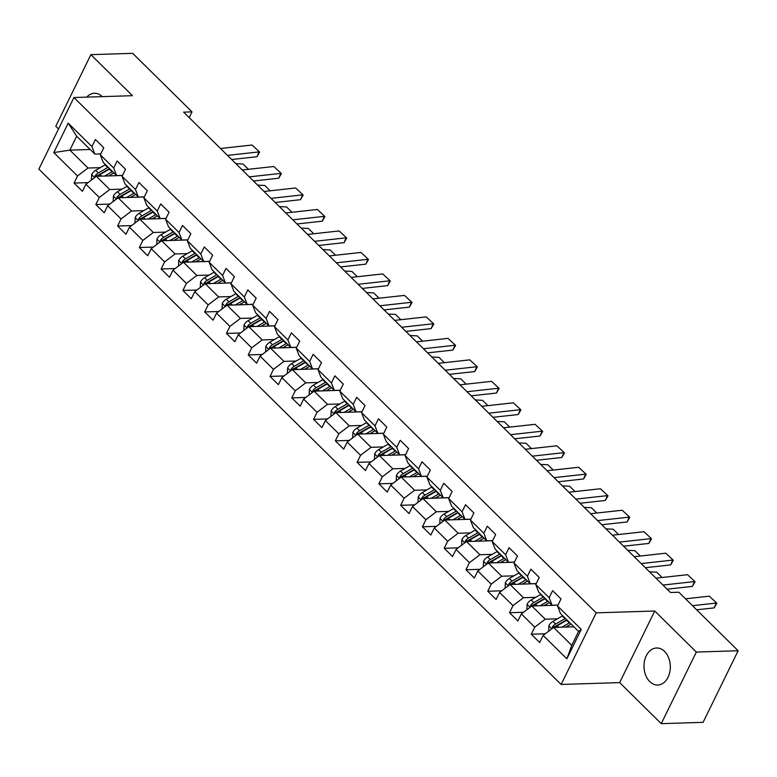 <?xml version="1.0" encoding="UTF-8"?>
<svg xmlns="http://www.w3.org/2000/svg" width="777" height="777" viewBox="0 0 777 777"><rect width="100%" height="100%" fill="white"/><g stroke="black" fill="none" stroke-linecap="round" stroke-linejoin="round"><path stroke-width="1.17" d="M664.558 651.417A18.531 13.151 -91.8 0 0 656.584 647.989A18.531 13.151 -91.8 0 0 644.502 661.072A18.531 13.151 -91.8 0 0 649.766 681.604A18.531 13.151 -91.8 0 0 657.75 685.032A18.531 13.151 -91.8 0 0 669.823 671.95A18.531 13.151 -91.8 0 0 664.558 651.417M102.292 96.639A18.531 13.151 -91.8 0 0 94.386 93.279A18.531 13.151 -91.8 0 0 86.713 97.125M661.256 723.659L696.338 652.058L654.749 611.013L619.667 682.614L661.256 723.659L703.078 722.348L738.15 650.747L678.836 592.22L670.473 592.482L183.644 112.131L192.006 111.869L132.682 53.341L90.87 54.652L55.798 126.253L58.528 128.953M619.667 682.614L561.13 684.45L38.85 169.124L73.922 97.523L596.212 612.849L561.13 684.45M573.912 626.816L553.612 627.447L571.755 645.357L578.583 631.419L560.44 613.519L557.536 605.992L561.004 598.921L552.622 590.666L549.164 597.727L535.771 584.508L539.228 577.437L530.856 569.182L527.389 576.243L513.995 563.024L517.453 555.953L509.081 547.698L505.623 554.759L492.22 541.54L495.677 534.469L487.305 526.214L483.848 533.275L470.444 520.056L473.912 512.995L465.53 504.729L462.072 511.79L448.679 498.572L452.136 491.511L443.764 483.245L440.297 490.306L426.903 477.088L430.361 470.027L421.989 461.761L418.531 468.822L405.128 455.604L408.585 448.543L400.213 440.277L396.756 447.338L383.352 434.12L386.81 427.059L378.438 418.793L374.98 425.854L361.577 412.636L365.044 405.575L356.662 397.309L353.205 404.37L339.811 391.152L343.269 384.091L334.897 375.825L331.429 382.886L318.036 369.667L321.493 362.606L313.121 354.341L309.664 361.402L296.26 348.183L299.718 341.122L291.346 332.857L287.888 339.928L274.485 326.699L277.952 319.638L269.57 311.373L266.113 318.444L252.71 305.215L256.177 298.154L247.805 289.889L244.337 296.96L230.944 283.731L234.401 276.67L226.029 268.405L222.562 275.476L209.168 262.257L212.626 255.186L204.254 246.931L200.796 253.992L187.393 240.773L190.851 233.702L182.478 225.447L179.021 232.508L165.618 219.289L169.085 212.218L160.703 203.962L157.245 211.023L143.852 197.805L147.309 190.734L138.937 182.478L135.47 189.539L122.076 176.321L125.534 169.26L117.162 160.994L113.704 168.055L100.301 154.837L103.759 147.776L95.386 139.51L91.929 146.571L68.201 123.164L53.788 152.574L69.852 150.136L87.995 168.036L100.272 167.647M557.536 605.992L581.264 629.399L566.86 658.809L543.133 635.401L539.675 642.462L531.293 634.207L545.289 633.76M53.788 152.574L77.515 175.99L74.058 183.051L82.43 191.317L85.888 184.246L99.291 197.475L95.833 204.536L104.205 212.791L107.663 205.73L121.066 218.949L117.599 226.02L125.981 234.275L129.438 227.214L142.832 240.433L139.374 247.504L147.747 255.759L151.214 248.698L164.607 261.917L161.15 268.988L169.522 277.243L172.98 270.182L186.383 283.401L182.925 290.462L191.297 298.727L194.755 291.666L208.158 304.885L204.701 311.946L213.073 320.211L216.53 313.15L229.934 326.369L226.466 333.43L234.848 341.695L238.306 334.634L251.699 347.853L248.242 354.914L256.614 363.18L260.081 356.119L273.475 369.337L270.017 376.398L278.389 384.664L281.847 377.603L295.25 390.821L291.793 397.882L300.165 406.148L303.622 399.087L317.026 412.305L313.558 419.366L321.94 427.632L325.398 420.571L338.801 433.789L335.334 440.85L343.706 449.116L347.173 442.055L360.567 455.273L357.109 462.334L365.481 470.6L368.949 463.539L382.342 476.757L378.885 483.818L387.257 492.084L390.714 485.013L404.118 498.242L400.66 505.303L409.032 513.568L412.49 506.497L425.893 519.726L422.426 526.787L430.808 535.052L434.265 527.981L447.659 541.21L444.201 548.271L452.573 556.526L456.041 549.465L469.434 562.684L465.977 569.755L474.349 578.01L477.806 570.949L491.21 584.168L487.752 591.239L496.124 599.494L499.582 592.433L512.985 605.652L509.527 612.723L517.9 620.978L521.357 613.917L534.761 627.136L531.293 634.207M535.771 584.508L538.665 592.035L552.068 605.254L557.993 605.069M557.507 618.803L545.24 619.191L531.837 605.973L557.954 605.147M552.068 605.254L549.164 597.727M534.761 627.136L545.24 619.191M521.357 613.917L531.837 605.973M513.995 563.024L516.89 570.551L530.293 583.77L536.217 583.585M535.741 597.319L523.465 597.707L510.062 584.489L536.179 583.663M530.293 583.77L527.389 576.243M512.985 605.652L523.465 597.707M499.582 592.433L510.062 584.489M492.22 541.54L495.114 549.067L508.517 562.286L514.442 562.101M513.966 575.835L501.689 576.223L488.296 563.004L514.403 562.189M508.517 562.286L505.623 554.759M491.21 584.168L501.689 576.223M477.806 570.949L488.296 563.004M470.444 520.056L473.348 527.583L486.742 540.802L492.667 540.617M492.191 554.351L479.914 554.739L466.521 541.52L492.628 540.705M486.742 540.802L483.848 533.275M469.434 562.684L479.914 554.739M456.041 549.465L466.521 541.52M448.679 498.572L451.573 506.099L464.967 519.318L470.901 519.133M470.415 532.867L458.148 533.255L444.745 520.036L470.852 519.221M464.967 519.318L462.072 511.79M447.659 541.21L458.148 533.255M434.265 527.981L444.745 520.036M426.903 477.088L429.798 484.615L443.201 497.834L449.125 497.649M448.64 511.383L436.373 511.771L422.97 498.552L449.087 497.736M443.201 497.834L440.297 490.306M425.893 519.726L436.373 511.771M412.49 506.497L422.97 498.552M405.128 455.604L408.022 463.131L421.425 476.359L427.35 476.165M426.874 489.908L414.597 490.287L401.204 477.068L427.311 476.252M421.425 476.359L418.531 468.822M404.118 498.242L414.597 490.287M390.714 485.013L401.204 477.068M383.352 434.12L386.256 441.647L399.65 454.875L405.575 454.691M405.099 468.424L392.822 468.803L379.429 455.584L405.536 454.768M399.65 454.875L396.756 447.338M382.342 476.757L392.822 468.803M368.949 463.539L379.429 455.584M361.577 412.636L364.481 420.163L377.875 433.391L383.799 433.207M383.323 446.94L371.056 447.319L357.653 434.1L383.76 433.284M377.875 433.391L374.98 425.854M360.567 455.273L371.056 447.319M347.173 442.055L357.653 434.1M339.811 391.152L342.706 398.688L356.109 411.907L362.033 411.723M361.548 425.456L349.281 425.835L335.878 412.616L361.995 411.8M356.109 411.907L353.205 404.37M338.801 433.789L349.281 425.835M325.398 420.571L335.878 412.616M318.036 369.667L320.93 377.204L334.333 390.423L340.258 390.239M339.772 403.972L327.505 404.351L314.102 391.132L340.219 390.316M334.333 390.423L331.429 382.886M317.026 412.305L327.505 404.351M303.622 399.087L314.102 391.132M296.26 348.183L299.155 355.72L312.558 368.939L318.483 368.754M318.007 382.488L305.73 382.867L292.337 369.648L318.444 368.832M312.558 368.939L309.664 361.402M295.25 390.821L305.73 382.867M281.847 377.603L292.337 369.648M274.485 326.699L277.389 334.236L290.783 347.455L296.707 347.27M296.231 361.004L283.955 361.383L270.561 348.164L296.668 347.348M290.783 347.455L287.888 339.928M273.475 369.337L283.955 361.383M260.081 356.119L270.561 348.164M252.71 305.215L255.614 312.752L269.007 325.971L274.941 325.786M274.456 339.52L262.189 339.908L248.786 326.68L274.893 325.864M269.007 325.971L266.113 318.444M251.699 347.853L262.189 339.908M238.306 334.634L248.786 326.68M230.944 283.731L233.838 291.268L247.241 304.487L253.166 304.302M252.68 318.036L240.414 318.424L227.01 305.196L253.127 304.38M247.241 304.487L244.337 296.96M229.934 326.369L240.414 318.424M216.53 313.15L227.01 305.196M209.168 262.257L212.063 269.784L225.466 283.003L231.391 282.818M230.915 296.552L218.638 296.94L205.235 283.712L231.352 282.896M225.466 283.003L222.562 275.476M208.158 304.885L218.638 296.94M194.755 291.666L205.235 283.712M187.393 240.773L190.287 248.3L203.691 261.519L209.615 261.334M209.139 275.068L196.863 275.456L183.469 262.238L209.576 261.412M203.691 261.519L200.796 253.992M186.383 283.401L196.863 275.456M172.98 270.182L183.469 262.238M165.618 219.289L168.522 226.816L181.915 240.035L187.84 239.85M187.364 253.584L175.087 253.972L161.694 240.753L187.801 239.928M181.915 240.035L179.021 232.508M164.607 261.917L175.087 253.972M151.214 248.698L161.694 240.753M143.852 197.805L146.746 205.332L160.14 218.551L166.074 218.366M165.588 232.1L153.322 232.488L139.918 219.269L166.035 218.444M160.14 218.551L157.245 211.023M142.832 240.433L153.322 232.488M129.438 227.214L139.918 219.269M122.076 176.321L124.971 183.848L138.374 197.067L144.299 196.882M143.813 210.616L131.546 211.004L118.143 197.785L144.26 196.97M138.374 197.067L135.47 189.539M121.066 218.949L131.546 211.004M107.663 205.73L118.143 197.785M100.301 154.837L103.195 162.364L116.599 175.583L122.523 175.398M122.047 189.132L109.771 189.52L96.377 176.301L122.484 175.485M116.599 175.583L113.704 168.055M99.291 197.475L109.771 189.52M85.888 184.246L96.377 176.301M68.201 123.164L76.68 136.198L94.823 154.099L100.748 153.914M90.161 149.495L69.852 150.136L76.68 136.198M94.823 154.099L91.929 146.571M77.515 175.99L87.995 168.036M696.338 652.058L738.15 650.747M654.749 611.013L596.212 612.849M73.922 97.523L132.469 95.688L90.87 54.652M189.19 117.609L192.006 111.869M566.86 658.809L571.755 645.357M578.583 631.419L581.264 629.399M543.133 635.401L553.612 627.447M74.058 183.051L88.054 182.614M95.833 204.536L109.819 204.098M117.599 226.02L131.595 225.583M139.374 247.504L153.37 247.067M161.15 268.988L175.146 268.541M182.925 290.462L196.921 290.025M204.701 311.946L218.687 311.509M226.466 333.43L240.462 332.993M248.242 354.914L262.238 354.477M270.017 376.398L284.013 375.961M291.793 397.882L305.779 397.445M313.558 419.366L327.554 418.929M335.334 440.85L349.329 440.413M357.109 462.334L371.105 461.897M378.885 483.818L392.88 483.381M400.66 505.303L414.646 504.865M422.426 526.787L436.421 526.35M444.201 548.271L458.197 547.834M465.977 569.755L479.972 569.318M487.752 591.239L501.748 590.802M509.527 612.723L523.513 612.276M220.503 148.504L252.059 145.017L259.625 152.069L256.973 156.721L231.663 159.518M256.973 156.721L259.032 151.904L227.486 155.39M252.059 145.017L259.625 152.069M108.605 175.913L112.218 173.834A15.084 8.518 -45.4 0 1 113.928 172.95M104.642 176.039L112.053 171.766A18.172 10.266 -45.4 0 1 112.48 171.523M91.414 180.06L91.647 174.543A6.294 3.555 -45.4 0 1 95.697 170.289L105.07 164.889A18.172 10.266 -45.4 0 1 105.507 164.646M248.417 169.308L243.046 164.015L235.82 163.617M97.844 176.253A6.294 3.555 -45.4 0 1 100.029 174.553L109.402 169.153A18.172 10.266 -45.4 0 1 109.829 168.91M108.158 167.259A18.172 10.266 134.6 0 0 107.721 167.502L98.349 172.902A6.294 3.555 134.6 0 0 95.212 175.699L95.027 177.321M95.212 175.699L97.62 175.621A3.205 1.807 -45.4 0 1 98.514 174.971L107.886 169.571A15.084 8.518 -45.4 0 1 109.606 168.687M242.278 169.988L273.825 166.501L281.4 173.553L278.749 178.205L253.438 181.002M278.749 178.205L280.808 173.388L249.252 176.874M273.825 166.501L281.4 173.553M264.054 191.472L295.6 187.985L303.176 195.037L300.514 199.689L275.213 202.486M300.514 199.689L302.583 194.872L271.027 198.358M295.6 187.985L303.176 195.037M130.381 197.397L133.984 195.318A15.084 8.518 -45.4 0 1 135.703 194.435M126.418 197.523L133.829 193.25A18.172 10.266 -45.4 0 1 134.256 193.007M113.189 201.544L113.423 196.027A6.294 3.555 -45.4 0 1 117.473 191.773L126.845 186.363A18.172 10.266 -45.4 0 1 127.282 186.121M270.192 190.792L264.821 185.499L257.595 185.101M119.619 197.737A6.294 3.555 -45.4 0 1 121.795 196.037L131.177 190.637A18.172 10.266 -45.4 0 1 131.604 190.394M129.934 188.743A18.172 10.266 134.6 0 0 129.497 188.986L120.124 194.386A6.294 3.555 134.6 0 0 116.987 197.183L116.803 198.795M116.987 197.183L119.396 197.105A3.205 1.807 -45.4 0 1 120.289 196.455L129.662 191.055A15.084 8.518 -45.4 0 1 131.371 190.171M152.156 218.881L155.759 216.802A15.084 8.518 -45.4 0 1 157.478 215.919M148.184 219.007L155.604 214.734A18.172 10.266 -45.4 0 1 156.031 214.491M134.965 223.028L135.188 217.502A6.294 3.555 -45.4 0 1 139.248 213.257L148.621 207.847A18.172 10.266 -45.4 0 1 149.048 207.605M291.967 212.276L286.596 206.983L279.37 206.585M141.385 219.221A6.294 3.555 -45.4 0 1 143.57 217.521L152.943 212.121A18.172 10.266 -45.4 0 1 153.38 211.878M151.7 210.227A18.172 10.266 134.6 0 0 151.272 210.47L141.9 215.87A6.294 3.555 134.6 0 0 138.762 218.667L138.578 220.28M138.762 218.667L141.171 218.59A3.205 1.807 -45.4 0 1 142.055 217.939L151.437 212.539A15.084 8.518 -45.4 0 1 153.147 211.655M285.819 212.956L317.375 209.469L324.941 216.521L322.29 221.173L296.989 223.97M322.29 221.173L324.359 216.356L292.803 219.842M317.375 209.469L324.941 216.521M307.595 234.44L339.151 230.954L346.717 238.005L344.065 242.657L318.755 245.454M344.065 242.657L346.124 237.84L314.578 241.326M339.151 230.954L346.717 238.005M329.37 255.924L360.926 252.438L368.492 259.489L365.841 264.141L340.53 266.938M365.841 264.141L367.9 259.324L336.354 262.811M360.926 252.438L368.492 259.489M173.922 240.365L177.535 238.286A15.084 8.518 -45.4 0 1 179.244 237.403M169.959 240.491L177.37 236.218A18.172 10.266 -45.4 0 1 177.807 235.975M156.74 244.512L156.964 238.986A6.294 3.555 -45.4 0 1 161.024 234.732L170.396 229.332A18.172 10.266 -45.4 0 1 170.823 229.089M313.743 233.76L308.372 228.467L301.136 228.069M163.16 240.705A6.294 3.555 -45.4 0 1 165.346 239.005L174.718 233.605A18.172 10.266 -45.4 0 1 175.155 233.362M173.475 231.711A18.172 10.266 134.6 0 0 173.048 231.954L163.675 237.354A6.294 3.555 134.6 0 0 160.538 240.151L160.353 241.764M160.538 240.151L162.937 240.074A3.205 1.807 -45.4 0 1 163.83 239.423L173.213 234.013A15.084 8.518 -45.4 0 1 174.922 233.139M195.697 261.849L199.31 259.771A15.084 8.518 -45.4 0 1 201.02 258.887M191.734 261.975L199.145 257.702A18.172 10.266 -45.4 0 1 199.572 257.459M178.516 265.987L178.739 260.47A6.294 3.555 -45.4 0 1 182.789 256.216L192.172 250.816A18.172 10.266 -45.4 0 1 192.599 250.573M335.509 255.244L330.138 249.951L322.911 249.553M184.936 262.189A6.294 3.555 -45.4 0 1 187.121 260.489L196.494 255.089A18.172 10.266 -45.4 0 1 196.921 254.846M195.25 253.195A18.172 10.266 134.6 0 0 194.823 253.438L185.441 258.838A6.294 3.555 134.6 0 0 182.304 261.635L182.129 263.248M182.304 261.635L184.712 261.558A3.205 1.807 -45.4 0 1 185.606 260.907L194.978 255.497A15.084 8.518 -45.4 0 1 196.698 254.613M217.473 283.333L221.086 281.255A15.084 8.518 -45.4 0 1 222.795 280.371M213.51 283.459L220.921 279.186A18.172 10.266 -45.4 0 1 221.348 278.943M200.281 287.471L200.515 281.954A6.294 3.555 -45.4 0 1 204.565 277.7L213.937 272.3A18.172 10.266 -45.4 0 1 214.374 272.057M357.284 276.729L351.913 271.426L344.687 271.037M206.711 283.673A6.294 3.555 -45.4 0 1 208.896 281.973L218.269 276.573A18.172 10.266 -45.4 0 1 218.696 276.33M217.026 274.679A18.172 10.266 134.6 0 0 216.589 274.922L207.216 280.322A6.294 3.555 134.6 0 0 204.079 283.119L203.895 284.732M204.079 283.119L206.488 283.042A3.205 1.807 -45.4 0 1 207.381 282.381L216.754 276.981A15.084 8.518 -45.4 0 1 218.473 276.097M239.248 304.817L242.851 302.739A15.084 8.518 -45.4 0 1 244.57 301.855M235.285 304.943L242.696 300.67A18.172 10.266 -45.4 0 1 243.123 300.427M222.057 308.955L222.29 303.438A6.294 3.555 -45.4 0 1 226.34 299.184L235.713 293.784A18.172 10.266 -45.4 0 1 236.15 293.541M379.059 298.213L373.688 292.91L366.462 292.521M228.487 305.157A6.294 3.555 -45.4 0 1 230.662 303.457L240.044 298.057A18.172 10.266 -45.4 0 1 240.472 297.814M238.801 296.163A18.172 10.266 134.6 0 0 238.364 296.406L228.992 301.806A6.294 3.555 134.6 0 0 225.854 304.603L225.67 306.216M225.854 304.603L228.263 304.526A3.205 1.807 -45.4 0 1 229.157 303.865L238.529 298.465A15.084 8.518 -45.4 0 1 240.239 297.581M261.014 326.301L264.627 324.223A15.084 8.518 -45.4 0 1 266.346 323.339M257.051 326.427L264.462 322.154A18.172 10.266 -45.4 0 1 264.899 321.911M243.832 330.439L244.056 324.922A6.294 3.555 -45.4 0 1 248.116 320.668L257.488 315.268A18.172 10.266 -45.4 0 1 257.915 315.025M400.835 319.697L395.464 314.394L388.228 314.005M250.252 326.641A6.294 3.555 -45.4 0 1 252.438 324.941L261.81 319.541A18.172 10.266 -45.4 0 1 262.247 319.298M260.567 317.638A18.172 10.266 134.6 0 0 260.14 317.89L250.767 323.29A6.294 3.555 134.6 0 0 247.63 326.078L247.445 327.7M247.63 326.078L250.039 326.01A3.205 1.807 -45.4 0 1 250.922 325.349L260.305 319.949A15.084 8.518 -45.4 0 1 262.014 319.065M282.789 347.785L286.402 345.707A15.084 8.518 -45.4 0 1 288.112 344.823M278.826 347.911L286.237 343.638A18.172 10.266 -45.4 0 1 286.674 343.395M265.608 351.923L265.831 346.406A6.294 3.555 -45.4 0 1 269.881 342.152L279.264 336.752A18.172 10.266 -45.4 0 1 279.691 336.509M422.601 341.181L417.239 335.878L410.003 335.489M272.028 348.125A6.294 3.555 -45.4 0 1 274.213 346.425L283.586 341.025A18.172 10.266 -45.4 0 1 284.023 340.782M282.342 339.122A18.172 10.266 134.6 0 0 281.915 339.364L272.533 344.774A6.294 3.555 134.6 0 0 269.405 347.562L269.221 349.184M269.405 347.562L271.804 347.494A3.205 1.807 -45.4 0 1 272.698 346.833L282.07 341.433A15.084 8.518 -45.4 0 1 283.79 340.549M304.565 369.269L308.178 367.191A15.084 8.518 -45.4 0 1 309.887 366.307M300.602 369.396L308.013 365.122A18.172 10.266 -45.4 0 1 308.44 364.879M287.373 373.407L287.607 367.89A6.294 3.555 -45.4 0 1 291.657 363.636L301.029 358.236A18.172 10.266 -45.4 0 1 301.466 357.993M444.376 362.665L439.005 357.362L431.779 356.973M293.803 369.599A6.294 3.555 -45.4 0 1 295.988 367.909L305.361 362.509A18.172 10.266 -45.4 0 1 305.788 362.267M304.118 360.606A18.172 10.266 134.6 0 0 303.69 360.849L294.308 366.249A6.294 3.555 134.6 0 0 291.171 369.046L290.996 370.668M291.171 369.046L293.58 368.978A3.205 1.807 -45.4 0 1 294.473 368.317L303.846 362.917A15.084 8.518 -45.4 0 1 305.565 362.033M326.34 390.753L329.943 388.675A15.084 8.518 -45.4 0 1 331.662 387.791M322.377 390.88L329.788 386.606A18.172 10.266 -45.4 0 1 330.215 386.363M309.149 394.891L309.382 389.374A6.294 3.555 -45.4 0 1 313.432 385.12L322.805 379.72A18.172 10.266 -45.4 0 1 323.242 379.477M466.151 384.149L460.78 378.846L453.554 378.448M315.579 391.084A6.294 3.555 -45.4 0 1 317.754 389.394L327.136 383.984A18.172 10.266 -45.4 0 1 327.564 383.741M325.893 382.09A18.172 10.266 134.6 0 0 325.456 382.333L316.084 387.733A6.294 3.555 134.6 0 0 312.946 390.53L312.762 392.152M312.946 390.53L315.355 390.462A3.205 1.807 -45.4 0 1 316.249 389.801L325.621 384.401A15.084 8.518 -45.4 0 1 327.331 383.517M348.115 412.237L351.719 410.159A15.084 8.518 -45.4 0 1 353.438 409.275M344.143 412.354L351.563 408.09A18.172 10.266 -45.4 0 1 351.991 407.847M330.924 416.375L331.148 410.858A6.294 3.555 -45.4 0 1 335.208 406.604L344.58 401.204A18.172 10.266 -45.4 0 1 345.007 400.961M487.927 405.633L482.556 400.33L475.33 399.932M337.344 412.568A6.294 3.555 -45.4 0 1 339.53 410.878L348.912 405.468A18.172 10.266 -45.4 0 1 349.339 405.225M347.659 403.574A18.172 10.266 134.6 0 0 347.232 403.817L337.859 409.217A6.294 3.555 134.6 0 0 334.722 412.014L334.537 413.636M334.722 412.014L337.131 411.936A3.205 1.807 -45.4 0 1 338.024 411.286L347.397 405.885A15.084 8.518 -45.4 0 1 349.106 405.002M369.881 433.721L373.494 431.633A15.084 8.518 -45.4 0 1 375.204 430.759M365.918 433.838L373.329 429.574A18.172 10.266 -45.4 0 1 373.766 429.331M352.7 437.859L352.923 432.342A6.294 3.555 -45.4 0 1 356.983 428.088L366.355 422.688A18.172 10.266 -45.4 0 1 366.783 422.445M509.702 427.117L504.331 421.814L497.095 421.416M359.12 434.052A6.294 3.555 -45.4 0 1 361.305 432.352L370.678 426.952A18.172 10.266 -45.4 0 1 371.115 426.709M369.434 425.058A18.172 10.266 134.6 0 0 369.007 425.301L359.634 430.701A6.294 3.555 134.6 0 0 356.497 433.498L356.313 435.12M356.497 433.498L358.896 433.42A3.205 1.807 -45.4 0 1 359.79 432.77L369.172 427.369A15.084 8.518 -45.4 0 1 370.882 426.486M391.657 455.205L395.27 453.117A15.084 8.518 -45.4 0 1 396.979 452.233M387.694 455.322L395.104 451.058A18.172 10.266 -45.4 0 1 395.542 450.815M374.475 459.343L374.699 453.826A6.294 3.555 -45.4 0 1 378.749 449.572L388.131 444.172A18.172 10.266 -45.4 0 1 388.558 443.929M531.468 448.601L526.097 443.298L518.871 442.9M380.895 455.536A6.294 3.555 -45.4 0 1 383.08 453.836L392.453 448.436A18.172 10.266 -45.4 0 1 392.88 448.193M391.21 446.542A18.172 10.266 134.6 0 0 390.782 446.785L381.4 452.185A6.294 3.555 134.6 0 0 378.263 454.982L378.088 456.604M378.263 454.982L380.672 454.904A3.205 1.807 -45.4 0 1 381.565 454.254L390.938 448.853A15.084 8.518 -45.4 0 1 392.657 447.97M413.432 476.68L417.045 474.601A15.084 8.518 -45.4 0 1 418.754 473.717M409.469 476.806L416.88 472.542A18.172 10.266 -45.4 0 1 417.307 472.299M396.241 480.827L396.474 475.31A6.294 3.555 -45.4 0 1 400.524 471.056L409.897 465.656A18.172 10.266 -45.4 0 1 410.334 465.413M553.243 470.075L547.872 464.782L540.646 464.384M402.671 477.02A6.294 3.555 -45.4 0 1 404.856 475.32L414.228 469.92A18.172 10.266 -45.4 0 1 414.656 469.677M412.985 468.026A18.172 10.266 134.6 0 0 412.548 468.269L403.176 473.669A6.294 3.555 134.6 0 0 400.038 476.466L399.854 478.088M400.038 476.466L402.447 476.388A3.205 1.807 -45.4 0 1 403.341 475.738L412.713 470.338A15.084 8.518 -45.4 0 1 414.432 469.454M435.207 498.164L438.811 496.085A15.084 8.518 -45.4 0 1 440.53 495.202M431.245 498.29L438.655 494.026A18.172 10.266 -45.4 0 1 439.083 493.783M418.016 502.311L418.249 496.794A6.294 3.555 -45.4 0 1 422.299 492.54L431.672 487.14A18.172 10.266 -45.4 0 1 432.109 486.897M575.019 491.559L569.648 486.266L562.422 485.868M424.446 498.504A6.294 3.555 -45.4 0 1 426.622 496.804L436.004 491.404A18.172 10.266 -45.4 0 1 436.431 491.161M434.761 489.51A18.172 10.266 134.6 0 0 434.324 489.753L424.951 495.153A6.294 3.555 134.6 0 0 421.814 497.95L421.629 499.572M421.814 497.95L424.223 497.872A3.205 1.807 -45.4 0 1 425.116 497.222L434.489 491.822A15.084 8.518 -45.4 0 1 436.198 490.938M456.983 519.648L460.586 517.569A15.084 8.518 -45.4 0 1 462.305 516.686M453.01 519.774L460.421 515.501A18.172 10.266 -45.4 0 1 460.858 515.258M439.792 523.795L440.015 518.278A6.294 3.555 -45.4 0 1 444.075 514.024L453.447 508.624A18.172 10.266 -45.4 0 1 453.875 508.381M596.794 513.043L591.423 507.75L584.197 507.352M446.212 519.988A6.294 3.555 -45.4 0 1 448.397 518.288L457.77 512.888A18.172 10.266 -45.4 0 1 458.207 512.645M456.526 510.994A18.172 10.266 134.6 0 0 456.099 511.237L446.726 516.637A6.294 3.555 134.6 0 0 443.589 519.434L443.405 521.056M443.589 519.434L445.998 519.357A3.205 1.807 -45.4 0 1 446.882 518.706L456.264 513.306A15.084 8.518 -45.4 0 1 457.974 512.422M478.749 541.132L482.362 539.053A15.084 8.518 -45.4 0 1 484.071 538.17M474.786 541.258L482.196 536.985A18.172 10.266 -45.4 0 1 482.634 536.742M461.567 545.279L461.791 539.762A6.294 3.555 -45.4 0 1 465.841 535.508L475.223 530.099A18.172 10.266 -45.4 0 1 475.65 529.856M618.56 534.527L613.199 529.234L605.963 528.836M467.987 541.472A6.294 3.555 -45.4 0 1 470.172 539.772L479.545 534.372A18.172 10.266 -45.4 0 1 479.982 534.129M478.302 532.478A18.172 10.266 134.6 0 0 477.874 532.721L468.502 538.121A6.294 3.555 134.6 0 0 465.365 540.918L465.18 542.531M465.365 540.918L467.764 540.841A3.205 1.807 -45.4 0 1 468.657 540.19L478.03 534.79A15.084 8.518 -45.4 0 1 479.749 533.906M500.524 562.616L504.137 560.538A15.084 8.518 -45.4 0 1 505.846 559.654M496.561 562.742L503.972 558.469A18.172 10.266 -45.4 0 1 504.399 558.226M483.343 566.763L483.566 561.237A6.294 3.555 -45.4 0 1 487.616 556.992L496.998 551.583A18.172 10.266 -45.4 0 1 497.426 551.34M640.335 556.011L634.964 550.718L627.738 550.32M489.763 562.956A6.294 3.555 -45.4 0 1 491.948 561.256L501.32 555.856A18.172 10.266 -45.4 0 1 501.748 555.613M500.077 553.962A18.172 10.266 134.6 0 0 499.65 554.205L490.268 559.605A6.294 3.555 134.6 0 0 487.13 562.402L486.956 564.015M487.13 562.402L489.539 562.325A3.205 1.807 -45.4 0 1 490.433 561.674L499.805 556.274A15.084 8.518 -45.4 0 1 501.524 555.39M522.299 584.1L525.912 582.022A15.084 8.518 -45.4 0 1 527.622 581.138M518.337 584.226L525.747 579.953A18.172 10.266 -45.4 0 1 526.175 579.71M505.108 588.247L505.341 582.721A6.294 3.555 -45.4 0 1 509.391 578.467L518.764 573.067A18.172 10.266 -45.4 0 1 519.201 572.824M662.111 577.496L656.74 572.202L649.514 571.804M511.538 584.44A6.294 3.555 -45.4 0 1 513.723 582.74L523.096 577.34A18.172 10.266 -45.4 0 1 523.523 577.097M521.853 575.446A18.172 10.266 134.6 0 0 521.416 575.689L512.043 581.089A6.294 3.555 134.6 0 0 508.906 583.886L508.721 585.499M508.906 583.886L511.315 583.809A3.205 1.807 -45.4 0 1 512.208 583.158L521.581 577.748A15.084 8.518 -45.4 0 1 523.29 576.874M544.075 605.584L547.678 603.506A15.084 8.518 -45.4 0 1 549.397 602.622M540.112 605.71L547.523 601.437A18.172 10.266 -45.4 0 1 547.95 601.194M526.884 609.722L527.117 604.205A6.294 3.555 -45.4 0 1 531.167 599.951L540.539 594.551A18.172 10.266 -45.4 0 1 540.967 594.308M533.313 605.924A6.294 3.555 -45.4 0 1 535.489 604.224L544.871 598.824A18.172 10.266 -45.4 0 1 545.299 598.581M543.628 596.93A18.172 10.266 134.6 0 0 543.191 597.173L533.818 602.573A6.294 3.555 134.6 0 0 530.681 605.37L530.497 606.983M530.681 605.37L533.09 605.293A3.205 1.807 -45.4 0 1 533.984 604.642L543.356 599.232A15.084 8.518 -45.4 0 1 545.066 598.348M351.146 277.408L382.692 273.922L390.268 280.973L387.616 285.625L362.305 288.422M387.616 285.625L389.675 280.808L358.119 284.295M382.692 273.922L390.268 280.973M372.921 298.892L404.467 295.406L412.043 302.457L409.382 307.109L384.081 309.906M409.382 307.109L411.451 302.292L379.895 305.779M404.467 295.406L412.043 302.457M394.687 320.377L426.243 316.89L433.809 323.941L431.157 328.593L405.847 331.39M431.157 328.593L433.216 323.776L401.67 327.263M426.243 316.89L433.809 323.941M416.462 341.861L448.018 338.374L455.584 345.425L452.933 350.077L427.622 352.865M452.933 350.077L454.992 345.26L423.446 348.747M448.018 338.374L455.584 345.425M438.238 363.345L469.784 359.858L477.36 366.899L474.708 371.561L449.397 374.349M474.708 371.561L476.767 366.744L445.211 370.231M469.784 359.858L477.36 366.899M460.013 384.829L491.559 381.342L499.135 388.383L496.474 393.036L471.173 395.833M496.474 393.036L498.543 388.228L466.987 391.705M491.559 381.342L499.135 388.383M481.779 406.303L513.335 402.826L520.911 409.867L518.249 414.52L492.948 417.317M518.249 414.52L520.318 409.712L488.762 413.189M513.335 402.826L520.911 409.867M503.554 427.787L535.11 424.31L542.676 431.352L540.025 436.004L514.714 438.801M540.025 436.004L542.084 431.196L510.538 434.673M535.11 424.31L542.676 431.352M525.33 449.271L556.886 445.794L564.452 452.836L561.8 457.488L536.489 460.285M561.8 457.488L563.859 452.67L532.313 456.157M556.886 445.794L564.452 452.836M547.105 470.755L578.651 467.268L586.227 474.32L583.576 478.972L558.265 481.769M583.576 478.972L585.635 474.155L554.079 477.641M578.651 467.268L586.227 474.32M568.881 492.239L600.427 488.752L608.002 495.804L605.341 500.456L580.04 503.253M605.341 500.456L607.41 495.639L575.854 499.125M600.427 488.752L608.002 495.804M590.646 513.723L622.202 510.236L629.768 517.288L627.117 521.94L601.806 524.737M627.117 521.94L629.176 517.123L597.63 520.609M622.202 510.236L629.768 517.288M612.422 535.207L643.978 531.721L651.544 538.772L648.892 543.424L623.581 546.221M648.892 543.424L650.951 538.607L619.405 542.093M643.978 531.721L651.544 538.772M634.197 556.691L665.753 553.205L673.319 560.256L670.668 564.908L645.357 567.705M670.668 564.908L672.727 560.091L641.18 563.578M665.753 553.205L673.319 560.256M655.973 578.175L687.519 574.689L695.094 581.74L692.433 586.392L667.132 589.189M692.433 586.392L694.502 581.575L662.946 585.062M687.519 574.689L695.094 581.74M685.499 598.805L709.294 596.173L716.87 603.224L714.209 607.876L696.668 609.809M714.209 607.876L716.277 603.059L692.482 605.691M709.294 596.173L716.87 603.224M565.841 627.068L569.454 624.99A15.084 8.518 -45.4 0 1 571.173 624.106M561.878 627.194L569.288 622.921A18.172 10.266 -45.4 0 1 569.726 622.678M548.659 631.206L548.883 625.689A6.294 3.555 -45.4 0 1 552.942 621.435L562.315 616.035A18.172 10.266 -45.4 0 1 562.742 615.792M555.079 627.408A6.294 3.555 -45.4 0 1 557.264 625.708L566.637 620.308A18.172 10.266 -45.4 0 1 567.074 620.065M565.394 618.414A18.172 10.266 134.6 0 0 564.966 618.657L555.594 624.057A6.294 3.555 134.6 0 0 552.457 626.854L552.272 628.467M552.457 626.854L554.865 626.777A3.205 1.807 -45.4 0 1 555.749 626.116L565.132 620.716A15.084 8.518 -45.4 0 1 566.841 619.832M91.628 174.67L94.629 177.622M109.402 169.153L112.053 171.766M105.07 164.889L107.721 167.502M100.029 174.553L101.622 176.136M95.697 170.289L98.349 172.902M113.403 196.154L116.395 199.106M131.177 190.637L133.829 193.25M126.845 186.363L129.497 188.986M121.795 196.037L123.397 197.62M117.473 191.773L120.124 194.386M135.179 217.638L138.17 220.59M152.943 212.121L155.604 214.734M148.621 207.847L151.272 210.47M143.57 217.521L145.173 219.104M139.248 213.257L141.9 215.87M156.954 239.122L159.945 242.074M174.718 233.605L177.37 236.218M170.396 229.332L173.048 231.954M165.346 239.005L166.948 240.588M161.024 234.732L163.675 237.354M178.729 260.606L181.721 263.558M196.494 255.089L199.145 257.702M192.172 250.816L194.823 253.438M187.121 260.489L188.724 262.072M182.789 256.216L185.441 258.838M200.495 282.09L203.496 285.042M218.269 276.573L220.921 279.186M213.937 272.3L216.589 274.922M208.896 281.973L210.489 283.556M204.565 277.7L207.216 280.322M222.271 303.574L225.262 306.526M240.044 298.057L242.696 300.67M235.713 293.784L238.364 296.406M230.662 303.457L232.265 305.031M226.34 299.184L228.992 301.806M244.046 325.058L247.037 328.011M261.81 319.541L264.462 322.154M257.488 315.268L260.14 317.89M252.438 324.941L254.04 326.515M248.116 320.668L250.767 323.29M265.821 346.542L268.813 349.495M283.586 341.025L286.237 343.638M279.264 336.752L281.915 339.364M274.213 346.425L275.816 347.999M269.881 342.152L272.533 344.774M287.597 368.026L290.588 370.979M305.361 362.509L308.013 365.122M301.029 358.236L303.69 360.849M295.988 367.909L297.591 369.483M291.657 363.636L294.308 366.249M309.363 389.5L312.364 392.463M327.136 383.984L329.788 386.606M322.805 379.72L325.456 382.333M317.754 389.394L319.357 390.967M313.432 385.12L316.084 387.733M331.138 410.984L334.129 413.947M348.912 405.468L351.563 408.09M344.58 401.204L347.232 403.817M339.53 410.878L341.132 412.451M335.208 406.604L337.859 409.217M352.913 432.468L355.905 435.421M370.678 426.952L373.329 429.574M366.355 422.688L369.007 425.301M361.305 432.352L362.908 433.935M356.983 428.088L359.634 430.701M374.689 453.953L377.68 456.905M392.453 448.436L395.104 451.058M388.131 444.172L390.782 446.785M383.08 453.836L384.683 455.419M378.749 449.572L381.4 452.185M396.455 475.437L399.456 478.389M414.228 469.92L416.88 472.542M409.897 465.656L412.548 468.269M404.856 475.32L406.449 476.903M400.524 471.056L403.176 473.669M418.23 496.921L421.221 499.873M436.004 491.404L438.655 494.026M431.672 487.14L434.324 489.753M426.622 496.804L428.224 498.387M422.299 492.54L424.951 495.153M440.005 518.405L442.997 521.357M457.77 512.888L460.421 515.501M453.447 508.624L456.099 511.237M448.397 518.288L450 519.871M444.075 514.024L446.726 516.637M461.781 539.889L464.772 542.841M479.545 534.372L482.196 536.985M475.223 530.099L477.874 532.721M470.172 539.772L471.775 541.355M465.841 535.508L468.502 538.121M483.556 561.373L486.548 564.325M501.32 555.856L503.972 558.469M496.998 551.583L499.65 554.205M491.948 561.256L493.55 562.839M487.616 556.992L490.268 559.605M505.322 582.857L508.323 585.809M523.096 577.34L525.747 579.953M518.764 573.067L521.416 575.689M513.723 582.74L515.316 584.323M509.391 578.467L512.043 581.089M527.097 604.341L530.089 607.293M544.871 598.824L547.523 601.437M540.539 594.551L543.191 597.173M535.489 604.224L537.092 605.807M531.167 599.951L533.818 602.573M548.873 625.825L551.864 628.778M566.637 620.308L569.288 622.921M562.315 616.035L564.966 618.657M557.264 625.708L558.867 627.292M552.942 621.435L555.594 624.057"/></g></svg>
